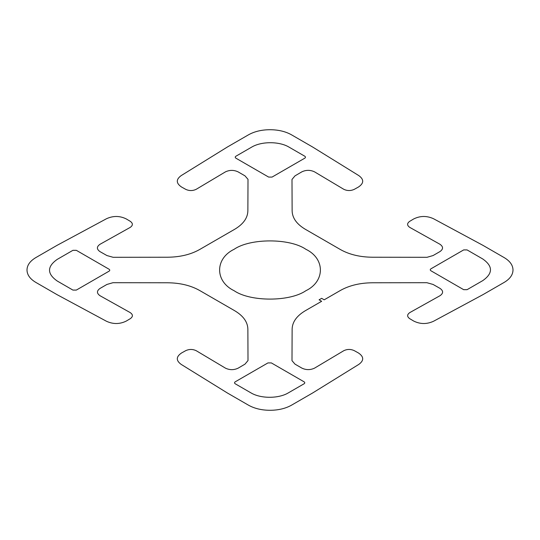 <?xml version="1.0" encoding="UTF-8"?>
<svg xmlns="http://www.w3.org/2000/svg" width="540" height="540" viewBox="0 0 540 540"><rect width="100%" height="100%" fill="white"/><g stroke="black" fill="none" stroke-linecap="round" stroke-linejoin="round"><path stroke-width="0.81" d="M305.876 249.284C325.228 258.606 325.228 281.394 305.876 290.716C289.73 301.887 250.27 301.887 234.124 290.716C214.772 281.394 214.772 258.606 234.124 249.284C250.27 238.113 289.73 238.113 305.876 249.284M321.644 301.293L305.336 310.709C296.73 315.832 292.329 321.968 292.133 329.11L291.992 360.652L295.016 364.149L301.941 368.145C306.146 370.103 310.351 370.103 314.55 368.138L343.703 350.75C347.173 349.049 350.696 349.009 354.267 350.649L358.465 352.985C363.994 356.738 364.108 360.538 358.81 364.399L312.606 392.999L291.472 405.202C285.491 408.544 278.329 410.245 270 410.292C261.671 410.245 254.509 408.544 248.528 405.202L227.394 392.999L181.19 364.399C175.892 360.538 176.006 356.738 181.535 352.985L185.733 350.649C189.304 349.036 192.827 349.07 196.297 350.75L225.511 368.179C229.709 370.136 233.915 370.143 238.113 368.179L244.985 364.149L248.009 360.551L247.867 329.11C247.671 321.968 243.27 315.832 234.664 310.709L199.49 290.399C190.607 285.431 179.989 282.893 167.623 282.778L112.988 282.697L106.933 284.445L100.008 288.441C96.613 290.871 96.613 293.294 100.015 295.718L130.133 312.552C133.09 314.557 133.15 316.589 130.316 318.654L126.266 321.071C119.765 324.27 113.177 324.331 106.495 321.273L56.956 294.597L35.822 282.4C30.031 278.944 27.088 274.813 27 270C27.088 265.194 30.031 261.056 35.822 257.6L56.956 245.403L106.495 218.727C113.177 215.669 119.765 215.73 126.266 218.929L130.316 221.346C133.103 223.412 133.043 225.443 130.133 227.448L99.954 244.316C96.552 246.74 96.552 249.163 99.947 251.593L106.933 255.555L113.157 257.303L167.623 257.222C179.989 257.108 190.607 254.57 199.49 249.601L234.664 229.291C243.27 224.168 247.671 218.032 247.867 210.89L248.009 179.347L244.985 175.851L238.059 171.855C233.854 169.898 229.649 169.898 225.45 171.862L196.297 189.25C192.827 190.951 189.304 190.991 185.733 189.351L181.535 187.016C176.006 183.263 175.892 179.462 181.19 175.601L227.394 147.002L248.528 134.798C254.509 131.456 261.671 129.755 270 129.708C278.329 129.755 285.491 131.456 291.472 134.798L312.606 147.002L358.81 175.601C364.108 179.462 363.994 183.263 358.465 187.016L354.267 189.351C350.696 190.964 347.173 190.931 343.703 189.25L314.489 171.821C310.291 169.864 306.086 169.857 301.887 171.821L295.016 175.851L291.992 179.449L292.133 210.89C292.329 218.032 296.73 224.168 305.336 229.291L340.511 249.601C349.394 254.57 360.011 257.108 372.377 257.222L427.012 257.303L433.067 255.555L439.992 251.559C443.387 249.129 443.387 246.706 439.985 244.282L409.867 227.448C406.91 225.443 406.85 223.412 409.685 221.346L413.735 218.929C420.235 215.73 426.823 215.669 433.505 218.727L483.044 245.403L504.178 257.6C509.969 261.056 512.912 265.187 513 270C512.912 274.806 509.969 278.944 504.178 282.4L483.044 294.597L433.505 321.273C426.823 324.331 420.235 324.27 413.735 321.071L409.685 318.654C406.897 316.589 406.958 314.557 409.867 312.552L440.046 295.684C443.448 293.26 443.448 290.837 440.053 288.407L433.067 284.445L426.843 282.697L372.377 282.778C360.011 282.893 349.394 285.431 340.511 290.399L324.196 299.815L321.644 298.337L319.086 299.815L321.644 301.293M251.6 147.164C261.353 141.23 279.349 141.23 289.096 147.164L304.776 156.215C305.694 156.87 305.694 157.531 304.776 158.186L272.052 177.079L268.643 177.079L235.919 158.186C235.001 157.531 235.001 156.87 235.919 156.215L251.6 147.164M72.92 250.324L76.329 250.324L109.053 269.217C109.985 269.872 109.985 270.533 109.053 271.188L76.329 290.081L72.92 290.081L57.24 281.023C46.967 273.807 46.967 266.591 57.24 259.375L72.92 250.324M288.401 392.837C278.647 398.77 260.651 398.77 250.904 392.837L235.224 383.785C234.306 383.13 234.306 382.469 235.224 381.814L267.948 362.921L271.357 362.921L304.081 381.814C304.999 382.469 304.999 383.13 304.081 383.785L288.401 392.837M463.671 249.919L467.08 249.919L482.76 258.977C493.034 266.193 493.034 273.409 482.76 280.625L467.08 289.676L463.671 289.676L430.947 270.783C430.029 270.128 430.029 269.467 430.947 268.812L463.671 249.919"/></g></svg>
